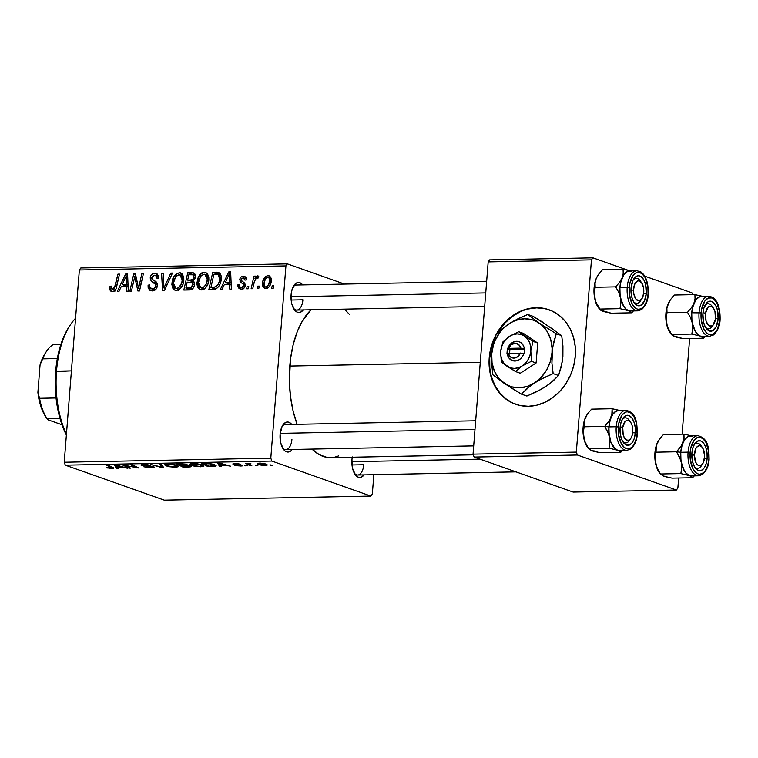 <?xml version="1.0" encoding="UTF-8"?>
<svg xmlns="http://www.w3.org/2000/svg" width="758" height="758" viewBox="0 0 758 758"><rect width="100%" height="100%" fill="white"/><g stroke="black" fill="none" stroke-linecap="round" stroke-linejoin="round"><path stroke-width="1.14" d="M549.256 309.851A50.113 42.268 -70.5 0 0 536.645 307.881L536.133 307.701A50.113 42.268 109.5 0 1 548.963 309.747A50.113 42.268 109.5 0 1 574.185 363.698A50.113 42.268 109.5 0 1 528.373 406.288L520.054 405.511L512.2 402.868L505.122 398.452L499.086 392.454L494.32 385.092L491.013 376.65L489.289 367.45L489.223 357.852L490.805 348.216L493.979 338.921L498.631 330.317L504.572 322.737L511.574 316.484L519.372 311.784L527.663 308.819L536.133 307.701L544.452 308.487L552.307 311.131L559.385 315.536L565.43 321.534L570.196 328.906L573.493 337.348L575.218 346.548L575.284 356.146L573.702 365.773L570.528 375.077L565.885 383.671L559.944 391.251L552.942 397.514L545.135 402.214L536.844 405.179L528.373 406.288A50.113 42.268 109.5 0 1 515.544 404.241A50.113 42.268 109.5 0 1 490.322 350.3A50.113 42.268 109.5 0 1 536.133 307.701L536.645 307.881A50.113 42.268 -70.5 0 0 497.182 333.709L505.074 322.917L512.076 316.664L519.884 311.955M282.649 448.063A12.526 6.415 88.9 0 0 291.915 439.318A12.526 6.415 -91.1 0 1 285.813 449.598A12.526 6.415 -91.1 0 1 282.649 448.063M292.218 449.466A15.037 7.703 -91.1 0 1 283.369 449.181A15.037 7.703 -91.1 0 1 280.1 434.334L282.033 426.574L284.458 423.239L287.377 421.998L288.883 422.234L291.726 424.414A15.037 7.703 -91.1 0 0 282.886 425.049A15.037 7.703 -91.1 0 0 280.1 434.334L280.744 443.004L283.729 449.655L285.093 451.01L288.059 452.062L290.987 450.821L292.285 449.39M293.63 308.563A12.526 6.415 88.9 0 0 302.897 299.808A12.526 6.415 -91.1 0 1 296.795 310.088A12.526 6.415 -91.1 0 1 293.63 308.563M303.2 309.965A15.037 7.703 -91.1 0 1 294.35 309.681A15.037 7.703 -91.1 0 1 291.081 294.834L292.105 289.376L295.44 283.729L296.861 282.829L299.865 282.734L302.707 284.913A15.037 7.703 -91.1 0 0 293.867 285.548A15.037 7.703 -91.1 0 0 291.081 294.834L291.716 303.503L294.71 310.155L297.534 312.315L299.04 312.552L300.538 312.22L303.257 309.889M354.488 473.475A12.526 6.415 88.9 0 0 363.755 464.72A12.526 6.415 -91.1 0 1 357.653 475.001A12.526 6.415 -91.1 0 1 354.488 473.475M364.058 474.878A15.037 7.703 -91.1 0 1 355.208 474.593A15.037 7.703 -91.1 0 1 351.939 459.746L352.318 456.913M352.006 464.957L363.755 464.72L352.006 464.957M291.148 300.045L302.897 299.808L291.148 300.045M289.783 366.067L480.278 362.296L289.783 366.067A77.676 39.786 88.9 0 0 297.108 424.309L293.071 410.855L290.475 396.358L289.366 381.236L290.56 358.638L293.223 344.483L297.259 331.691L302.527 320.748L311.055 309.814A77.676 39.786 88.9 0 0 289.783 366.067M370.87 496.073L164.306 500.166L65.311 465.156L271.866 461.063L370.87 496.073L372.33 494.064L373.855 474.688L372.33 494.064L370.87 496.073L271.866 461.063L270.796 458.145L285.927 265.897L79.363 269.99L64.231 462.238L270.796 458.145L271.866 461.063L65.311 465.156L164.306 500.166L370.87 496.073M247.298 465.81L244.796 465.393L247.298 465.81M257.862 465.601L255.361 465.185L257.862 465.601M189.87 464.095L191.736 465.526L191.802 464.739L191.736 465.526L200.756 466.776L203.874 466.189L202.159 464.825L196.995 463.725L190.855 463.707L189.813 464.171L190.116 464.777L194.427 466.217L200.756 466.776L203.949 466.009L202.159 464.825L192.996 463.526L189.765 464.294M221.213 466.331L220.635 465.44L225.988 465.327L230.489 466.151L219.536 463.043L217.631 463.081L219.517 466.369L221.213 466.331L220.635 465.44L225.988 465.327L230.489 466.151L219.536 463.043L217.631 463.081L219.517 466.369L221.213 466.331M188.979 466.966L191.262 466.274L186.875 465.308L187.577 464.957L186.051 464.284L176.605 463.896L182.943 467.089L188.979 466.966C191.48 466.843 192.001 466.492 190.552 465.905L182.697 463.83L176.605 463.896L182.943 467.089L188.979 466.966M163.643 467.468L161.34 464.199L159.654 464.228L161.625 467.032L150.454 464.417L161.643 467.506L163.643 467.468L161.34 464.199L159.654 464.228L161.625 467.032L150.454 464.417L161.643 467.506L163.643 467.468M106.774 467.904L113.691 468.207L108.366 465.251L106.774 465.279L111.833 468.027L106.101 467.62L111.814 468.539C113.871 468.416 114.268 468.103 113.008 467.591L108.366 465.251L106.774 465.279L111.265 467.534L110.876 468.169L106.774 467.904M130.547 468.122L125.108 465.421L138.629 467.97L132.29 464.777L130.708 464.806L136.146 467.515L122.644 464.967L128.955 468.16L130.547 468.122L125.108 465.421L138.629 467.97L132.29 464.777L130.708 464.806L136.146 467.515L122.644 464.967L128.955 468.16L130.547 468.122M118.125 468.368L117.556 467.478L122.9 467.373L127.401 468.188L116.457 465.09L114.543 465.128L116.429 468.406L118.125 468.368L117.556 467.478L122.9 467.373L127.401 468.188L116.457 465.09L114.543 465.128L116.429 468.406L118.125 468.368M143.196 465.374L144.551 464.502L150.7 465.403L143.537 464.512C140.979 464.578 140.363 464.881 141.68 465.421L141.746 464.626L141.68 465.421L151.022 466.161L152.168 466.795C152.908 467.155 152.386 467.354 150.605 467.383L143.868 466.786L151.543 467.752L154.177 467.44L152.055 466.322L143.063 465.327L145.11 464.872L150.7 465.403L147.412 464.692L141.007 465.08L151.666 466.653L152.519 467.127L150.188 467.392L143.868 466.786L151.543 467.752C154.329 467.667 155.039 467.335 153.656 466.739L143.196 465.374L142.883 464.531M164.837 464.588L166.703 466.018L166.76 465.232L166.703 466.018L175.714 467.279L178.907 466.549L176.756 465.194L171.952 464.228L165.812 464.199L164.77 464.663L165.083 465.279L169.385 466.71L175.714 467.279L178.916 466.502L177.116 465.317L167.963 464.019L164.732 464.787M240.921 465.308L234.544 465.251L236.145 465.677L241.252 465.971L242.598 465.327L234.705 464.209L240.333 464.228L238.618 463.83L232.829 463.953L241.101 465.393L234.667 465.289L240.589 465.99C242.749 465.943 243.356 465.696 242.418 465.251L235.473 464.417L234.791 464.237L235.548 463.896L240.333 464.228L234.809 463.602C232.858 463.669 232.374 463.905 233.369 464.322L241.186 465.488L241.233 464.967M212.439 466.502L216.144 465.819L213.699 464.313L208.488 463.384L201.647 463.403L207.986 466.596L214.647 466.378L216.153 465.753L214.277 464.512L207.436 463.327L201.647 463.403L207.986 466.596L212.439 466.502M265.025 465.507L267.394 464.948L264.779 463.659L259.994 463.11L257.142 463.688L259.245 464.834L264.182 465.507L267.394 464.957L265.916 464L259.568 463.119L257.142 463.659L258.734 464.673L265.025 465.507M251.827 465.725L249.079 464.161L250.926 463.754L250.547 463.384L248.16 463.887L245.63 463.432L250.244 465.753L251.827 465.725L250.045 464.796C248.757 464.313 248.728 463.943 249.932 463.697L245.63 463.432L250.244 465.753L251.827 465.725M272.34 465.317L269.829 464.891L272.34 465.317M208.857 279.797L207.919 284.06L205.702 287.784L203.011 289.66L199.828 289.622L197.639 287.32L196.891 283.909L197.696 278.546L199.581 274.908L201.704 272.956L205.427 272.349L207.389 273.61L208.82 277.096L208.857 279.797L205.702 272.435L204.262 272.217L199.581 274.908L196.919 282.582L200.055 289.717L201.505 289.944C206.005 288.656 208.459 285.273 208.857 279.797M224.321 284.572L222.094 289.31L220.398 289.348L228.755 271.951L230.669 271.914L231.37 289.13L229.797 289.158L229.665 284.458L224.321 284.572L229.665 284.458L229.797 289.158L231.37 289.13L230.669 271.914L228.755 271.951L220.398 289.348L222.094 289.31L224.321 284.572M112.828 289.689L115.074 290.485L112.828 289.689L111.369 287.633L111.634 286.126L110.043 286.382L111.483 286.894L110.043 286.382L109.787 287.955L111.398 291.527L112.563 291.707L111.028 291.356L110.005 290.106L110.043 286.382L111.634 286.126L111.398 288.41L112.165 289.556L114.174 289.016L117.907 274.15L119.489 274.112L115.974 288.95L114.515 291.015L112.563 291.707C114.865 291.243 116.23 289.603 116.628 286.799L119.489 274.112L117.907 274.15L115.14 286.401L112.288 289.603L114.998 290.56M157.418 285.757L156.404 288.703L153.201 290.826L149.516 290.153L148.123 287.415L148.085 285.169L149.667 284.932L149.961 287.661L151.752 288.845L154.206 288.495L155.731 286.581L155.456 284.307L151.344 281.256L150.245 278.963L150.643 276.007L153.163 273.486L156.489 273.467L158.649 276.168L158.773 278.48L157.19 278.698L156.906 276.49L155.144 275.249L153.116 275.571L151.827 277.447L152.263 279.247L156.707 282.469L157.418 285.757C157.55 283.416 156.688 281.824 154.822 280.991L152.263 279.247L151.799 277.712L154.594 275.211L155.617 275.362L157.19 278.698L158.81 278.11L156.347 273.411L154.803 273.193C152.178 273.344 150.653 274.898 150.226 277.854L151.704 281.588L155.551 284.449L155.835 285.946C155.428 287.888 154.329 288.874 152.557 288.902L149.866 287.462L149.667 284.932L148.085 285.169L150.444 290.655L152.292 290.92C155.172 290.712 156.878 288.997 157.418 285.757M172.473 273.07L164.533 290.447L162.534 290.494L161.587 273.278L163.169 273.25L163.974 288.002L170.787 273.098L172.473 273.07L170.787 273.098L163.974 288.002L163.169 273.25L161.587 273.278L162.534 290.494L164.533 290.447L172.473 273.07M183.824 280.289L182.877 284.553L180.66 288.286L177.978 290.153L174.795 290.125L172.739 288.097L171.848 284.402L172.653 279.039L174.245 275.817L176.671 273.449L180.395 272.842L182.346 274.102L183.777 277.589L183.824 280.289L180.66 272.927L179.22 272.709L174.548 275.4L171.886 283.075L175.013 290.21L176.472 290.437C180.963 289.149 183.417 285.766 183.824 280.289M273.78 285.823L273.221 288.296L271.658 288.334L272.179 285.861L273.78 285.823L272.179 285.861L271.658 288.334L273.221 288.296L273.78 285.823M193.66 272.937L191.594 272.69L194.787 273.818L191.594 272.69L187.738 272.766L192.816 274.557L187.738 272.766L183.834 290.068L189.87 289.944C192.598 289.499 194.19 287.68 194.626 284.496L193.697 287.415L191.622 289.49L183.834 290.068L187.738 272.766L193.157 272.785L195.138 274.443L195.213 278.072L193.015 281.047L194.342 282.412L194.626 284.496L193.015 281.047L195.422 276.803L193.555 272.899M121.233 286.609L119.015 291.356L117.319 291.385L125.667 273.998L127.581 273.96L128.292 291.167L126.719 291.195L126.586 286.505L121.233 286.609L126.586 286.505L126.719 291.195L128.292 291.167L127.581 273.96L125.667 273.998L117.319 291.385L119.015 291.356L121.233 286.609M133.872 280.545L131.428 291.11L129.845 291.138L133.778 273.837L135.426 273.799L138.581 288.353L141.831 273.676L143.423 273.638L139.519 290.949L137.861 290.977L134.678 276.452L133.872 280.545L134.678 276.452L137.861 290.977L139.519 290.949L143.423 273.638L141.831 273.676L138.581 288.353L135.426 273.799L133.778 273.837L129.845 291.138L131.428 291.11L133.872 280.545M243.081 277.712L244.967 280.128L246.549 279.882L244.635 276.329L243.28 276.139L245.687 276.992L243.28 276.139C241.262 276.282 240.078 277.494 239.718 279.778L241.347 280.356L239.718 279.778L242.105 283.378L245.289 284.506L242.105 283.378L245.336 285.179L243.507 284.534L243.754 285.614L245.213 286.136L243.754 285.614L241.537 287.585L243.763 288.372L241.537 287.585C239.992 287.405 239.329 286.372 239.537 284.487L237.955 284.743L239.519 285.302L237.946 284.98L239.898 288.94L241.347 289.158L238.95 288.362L237.955 286.249L237.955 284.743L239.537 284.487L239.86 286.685L240.949 287.519L242.986 287.102L243.678 286.041L243.441 284.43L240.068 281.682L240.059 278.347L241.414 276.698L242.958 276.158L244.626 276.329L246.161 277.646L246.549 279.882L244.967 280.128L244.559 278.366L243.498 277.731L241.489 278.773L241.47 280.678L244.72 283.179L245.336 285.131L243.972 288.192L241.347 289.158C243.517 289.092 244.843 287.851 245.327 285.444L244.72 283.179L241.376 280.479L241.3 279.465L243.081 277.712L246.502 278.764M215.784 289.025L208.867 289.575L212.771 272.274L218.854 272.548L221.099 276.035L220.256 283.52L218.503 286.799L215.784 289.025C219.147 286.846 220.957 283.549 221.213 279.152C221.649 275.931 220.73 273.676 218.427 272.378L212.771 272.274L208.867 289.575L215.784 289.025M271.269 280.82L269.744 285.908L268.019 287.851L265.385 288.656L263.092 287.197L262.42 284.667L262.912 281.029L265.717 276.433L267.735 275.666L269.592 276.035L271.061 278.063L271.269 280.82L269.118 275.817L268.038 275.647C264.504 276.67 262.647 279.37 262.448 283.748L264.646 288.495L265.783 288.665C269.204 287.642 271.042 285.027 271.269 280.82M259.312 286.117L258.753 288.59L257.189 288.618L257.701 286.145L259.312 286.117L257.701 286.145L257.189 288.618L258.753 288.59L259.312 286.117M253.902 283.672L252.717 288.703L251.125 288.732L253.968 276.149L255.55 276.12L254.953 278.726L256.82 276.196L258.506 276.13L257.966 278.262L256.82 277.959L255.342 279.475L253.902 283.672C254.195 281.019 255.304 279.086 257.208 277.873L257.966 278.262L258.743 276.291L257.711 275.855L254.953 278.726L255.55 276.12L253.968 276.149L251.125 288.732L252.717 288.703L253.902 283.672M248.747 286.325L248.188 288.798L246.625 288.826L247.146 286.353L248.747 286.325L247.146 286.353L246.625 288.826L248.188 288.798L248.747 286.325M287.386 263.879L344.511 284.089L287.386 263.879L285.927 265.897L270.796 458.145L64.231 462.238L65.311 465.156L64.231 462.238L79.363 269.99L80.831 267.972L287.386 263.879L285.927 265.897L79.363 269.99L80.831 267.972L287.386 263.879M676.401 490.028L573.124 492.075L474.129 457.055L577.406 455.008L676.401 490.028L677.87 488.01L678.656 478.004L677.87 488.01L676.401 490.028L577.406 455.008L576.326 452.1L591.458 259.852L488.18 261.898L473.049 454.146L576.326 452.1L577.406 455.008L474.129 457.055L573.124 492.075L676.401 490.028M489.64 259.88L592.927 257.834L627.87 270.189L592.927 257.834L591.458 259.852L576.326 452.1L473.049 454.146L474.129 457.055L473.049 454.146L488.18 261.898L489.64 259.88L488.18 261.898L591.458 259.852L592.927 257.834L489.64 259.88M644.755 276.168L691.921 292.844L644.755 276.168M682.105 434.163L689.638 338.494L682.105 434.163M692.594 294.673L691.921 292.844L692.594 294.673M330.905 457.633L327.001 457.387L319.289 454.658L311.955 449.058A77.676 39.786 88.9 0 0 330.668 457.642L473.295 454.819M364.124 474.802L361.395 477.133L359.898 477.464L358.392 477.227L355.568 475.067L352.584 468.416L351.939 459.746A15.037 7.703 -91.1 0 1 352.262 457.216M338.627 455.899L334.799 457.14M344.416 309.15L349.741 314.712M293.194 286.695A12.526 6.415 -91.1 0 1 296.302 285.036L486.655 281.275M282.222 426.204A12.526 6.415 -91.1 0 1 285.321 424.546L475.673 420.775M273.657 286.382L272.179 285.861L273.657 286.382M189.339 289.963L189.491 289.291L189.339 289.963M191.111 282.118L191.262 281.426L191.111 282.118M192.816 274.557L195.166 274.51L192.816 274.557M194.057 281.919L187.652 280.147L188.865 274.756L192.939 274.832L193.849 276.907L195.346 277.437L193.849 276.907L192.797 279.332L194.361 279.892L192.797 279.332L190.192 280.1L193.252 281.18L190.192 280.1L187.652 280.147L194.057 281.919M185.871 288.012L187.188 282.175L192.011 282.289L193.063 284.477L194.56 285.008L193.063 284.477L190.362 287.832L192.731 288.675L188.808 287.955L192.172 289.149L188.808 287.955L185.871 288.012L190.893 289.793L185.871 288.012L190.94 287.642L192.996 284.989L192.21 282.374L187.188 282.175L185.871 288.012M191.547 274.699L188.865 274.756L187.652 280.147L191.537 279.948L193.224 278.821L193.773 275.874L193.11 274.917L191.547 274.699M177.969 290.153L177.372 288.836M173.411 283.625L171.886 283.075L173.411 283.625M176.292 276.016L174.548 275.4L176.292 276.016M181.901 273.657L179.22 272.709L181.901 273.657M177.344 288.741L178.13 290.409M173.44 283.132L175.676 276.708L179.011 274.728L179.987 274.879L182.271 280.128L183.787 280.668L182.271 280.128C182.024 284.43 180.186 287.197 176.737 288.419L179.438 289.376L175.78 288.267L173.44 283.132L173.705 285.908L174.852 287.718L176.737 288.419L179.021 287.481L181.778 282.838L182.308 279.162L181.702 276.471L179.428 274.747L176.387 275.931L174.075 279.749L173.44 283.132M163.207 273.856L161.587 273.278L163.207 273.856M165.415 288.514L163.974 288.002L165.415 288.514M167.025 284.999L165.528 284.468L167.025 284.999M172.218 273.61L170.787 273.098L172.218 273.61M153.41 290.181L153.23 289.414M149.601 285.709L148.085 285.169L149.601 285.709M155.305 289.869L152.557 288.902L155.305 289.869M157.323 286.477L155.835 285.946L157.323 286.477M157.437 285.112L155.551 284.449L157.437 285.112M157.361 284.174L153.486 282.8L157.361 284.174M155.428 281.284L157.266 283.767L151.704 281.588L156.783 283.388L155.456 281.389M151.827 278.423L150.226 277.854L151.827 278.423M157.143 275.903L158.318 275.258M157.56 274.169L154.803 273.193L157.56 274.169M158.034 278.584L157.228 278.3L158.034 278.584M159.057 275.069L156.754 276.244M109.787 287.955L111.426 288.542L109.787 287.955M116.599 286.912L115.14 286.401L116.599 286.912M119.366 274.661L117.907 274.15L119.366 274.661M114.846 290.721L114.903 291.214M125.591 286.524L125.904 285.87L125.591 286.524M127.619 274.68L125.667 273.998L127.619 274.68M128.121 287.045L126.586 286.505L128.121 287.045M127.325 286.372L122.246 284.572L126.264 275.865L127.685 276.367L126.264 275.865L126.321 280.157L127.865 280.706L126.321 280.157L126.52 284.496L128.036 285.027L122.246 284.572L127.325 286.372M135.587 274.472L133.778 273.837L135.587 274.472M139.984 288.855L138.581 288.353L139.984 288.855M141.007 284.345L139.51 283.814L141.007 284.345M143.3 274.188L141.831 273.676L143.3 274.188M137.331 281.768L135.511 281.123L137.331 281.768M136.184 276.983L134.678 276.452L136.184 276.983M237.946 284.98L239.537 285.539L237.946 284.98M241.537 287.585L243.621 288.476M243.233 288.931L243.034 288.049M228.679 284.487L228.992 283.824L228.679 284.487M230.697 272.643L228.755 271.951L230.697 272.643M231.209 285.008L229.665 284.458L231.209 285.008M230.413 284.335L225.334 282.535L229.342 273.827L230.764 274.33L229.342 273.827L229.409 278.12L230.944 278.669L229.409 278.12L229.608 282.45L231.124 282.99L225.334 282.535L230.413 284.335M214.391 289.404L214.523 288.798L214.391 289.404M217.783 274.349L212.771 272.274L217.849 274.064L220.398 274.017L217.783 274.349M219.972 273.411L216.523 272.198L219.972 273.411M210.913 287.519L213.898 274.263L218.133 274.462L220.976 275.476L218.133 274.462L219.659 279.077L221.175 279.607L219.659 279.077C219.356 284.155 217.11 286.95 212.922 287.481L216.418 288.713L210.913 287.519L215.48 289.139L210.913 287.519L215.983 286.808L218.238 284.212L219.214 281.711L219.318 275.789L218.133 274.462L216.182 274.216L213.898 274.263L210.913 287.519M220.976 275.467L218.133 274.462M203.002 289.66L202.414 288.343M198.454 283.122L196.919 282.582L198.454 283.122L198.738 285.415L199.894 287.225L204.471 288.874L200.823 287.775L198.482 282.639L200.709 276.206L204.054 274.235L205.02 274.377L207.313 279.636L208.82 280.166L207.313 279.636C207.067 283.937 205.219 286.695 201.78 287.926L204.054 286.988L206.356 283.653L207.313 279.636L206.744 275.969L204.471 274.254L201.42 275.438L199.117 279.247L198.454 283.113M201.334 275.524L199.581 274.908L201.334 275.524M206.943 273.164L204.262 272.217L206.943 273.164M202.377 288.248L203.163 289.916M264.002 284.288L262.448 283.748L264.002 284.288M270.019 276.348L268.038 275.647L270.019 276.348M267.583 287.367L267.801 288.22M267.839 277.22L265.291 279.162L264.002 284.136L264.731 286.6L268.029 287.851L265.916 287.102L268.152 285.548L269.706 280.848L271.222 281.379L269.706 280.848L269.469 278.461L267.839 277.22C269.365 277.646 269.99 278.859 269.706 280.848C269.554 283.928 268.294 286.012 265.916 287.102C264.381 286.704 263.756 285.51 264.03 283.52C264.125 280.356 265.404 278.262 267.839 277.22L271.118 278.271M265.916 287.102L265.366 287.017M259.179 286.666L257.701 286.145L259.179 286.666M255.427 276.67L253.968 276.149L255.427 276.67M255.673 278.982L254.953 278.726L255.673 278.982M258.535 276.139L257.711 275.855L258.535 276.139M258.743 276.291L257.711 275.855M257.208 277.873L257.966 278.262M248.624 286.875L247.146 286.353L248.624 286.875M129.021 467.345L128.955 468.16L129.021 467.345M136.203 466.748L136.146 467.515L136.203 466.748M134.441 465.857L134.384 466.672L134.441 465.857M137.046 467.165L136.98 467.999L137.046 467.165M116.637 465.838L116.429 468.406L116.637 465.838M117.376 467.099L116.287 465.09L121.678 466.568L117.376 467.099L116.258 465.45L121.64 467.013L117.376 467.099M111.265 467.534L110.876 468.169M113.7 468.16L113.008 467.591M111.852 468.008L111.814 468.539L111.852 468.008M140.95 464.957L141.68 465.421M154.395 467.231L153.656 466.739M161.852 464.919L161.643 467.506L161.852 464.919M161.795 464.853L161.625 467.032L161.795 464.853M161.264 464.199L161.094 466.369L161.264 464.199M168.304 465.999L166.751 464.806L166.807 464.076L166.751 464.806L168.977 464.019L175.458 465.317L175.496 464.834L177.012 466.35L174.785 466.909L168.304 465.999L166.751 464.806L169.849 464.398L174.918 465.137L176.927 466.511L173.364 466.881L168.304 465.999M166.713 464.086L166.751 464.806M183.01 466.293L182.943 467.089L183.01 466.293M186.875 465.308L186.781 464.502M191.338 466.464L190.552 465.905M180.906 465.232L178.964 463.849L185.293 464.114L185.634 465.005L180.906 465.232L178.935 464.237L185.255 464.55L185.473 465.052L180.906 465.232M183.787 466.682L181.683 465.213L188.988 465.526L189.462 466.274L183.787 466.682L181.645 465.601L188.96 465.924L188.221 466.577L183.787 466.682M233.417 463.707L233.369 464.322L233.417 463.707M232.829 463.962L233.369 464.322M234.791 464.237L235.548 463.896M242.911 465.592L242.418 465.251M219.716 463.801L219.517 466.369L219.716 463.801M220.455 465.052L219.365 463.053L224.766 464.521L220.455 465.052L219.337 463.413L224.728 464.967L220.455 465.052M208.043 465.791L207.986 466.596L208.043 465.791M214.779 464.701L214.647 466.378L214.779 464.701M208.829 466.189L203.997 463.356L208.393 463.375L212.657 464.521L212.695 464.038L214.287 465.573L208.829 466.189L203.968 463.744L209.331 463.792L213.462 464.844L214.277 465.469L213.756 465.933L208.829 466.189M193.347 465.507L191.783 464.313L191.84 463.583L191.783 464.313L194.02 463.526L200.491 464.825L200.529 464.341L202.045 465.848L199.828 466.407L193.347 465.507L191.727 464.37L194.882 463.905L199.96 464.645L201.96 466.018L198.397 466.378L193.347 465.507M191.755 463.593L191.783 464.313M258.848 463.138L258.734 464.673L258.848 463.138M260.193 464.607L258.876 463.763L260.326 463.119L264.39 463.574L265.584 464.853L260.193 464.607L258.885 463.716L260.885 463.403L264.191 463.972L265.556 464.948L260.193 464.607M256.337 465.166L256.299 465.639L256.337 465.166M250.311 464.938L250.244 465.753L250.311 464.938M249.003 464L249.932 463.697M245.772 465.374L245.734 465.848L245.772 465.374M270.814 464.872L270.777 465.346L270.814 464.872M126.264 275.865L122.246 284.572L126.52 284.496L126.264 275.865M229.342 273.827L225.334 282.535L229.608 282.45L229.342 273.827M188.96 465.924L189.462 466.284L189.519 465.62M494.491 339.101L494.974 338.021A50.113 42.268 -70.5 0 0 515.838 404.346M544.964 308.658L536.645 307.881L528.174 308.999M491.317 348.396L489.734 358.032L489.801 367.63M491.525 376.83L494.822 385.272L499.588 392.635L505.633 398.632L512.711 403.048M75.563 318.246A75.165 38.497 88.9 0 0 56.518 371.155A75.165 38.497 -91.1 0 1 70.447 324.746L69.101 326.783A72.664 37.218 88.9 0 0 55.637 371.647L71.423 370.861L56.518 371.155A75.165 38.497 88.9 0 0 66.429 434.306A75.165 38.497 -91.1 0 1 56.518 371.155L55.637 371.647L56.367 364.702L60.593 345.288L64.97 334.136L69.139 326.736M66.372 435.064L60.422 419.951L57.333 406.875L55.59 392.957L55.637 371.647A72.664 37.218 88.9 0 0 66.372 435.064M677.207 336.865L674.525 336.609L676.24 337.139L683.053 338.627L672.251 335.519L667.267 326.49L666.14 318.019L666.888 308.459L668.054 303.911A20.049 10.271 88.9 0 0 665.912 313.291L667.012 312.684L666.888 308.459L668.054 303.911L670.697 299.363L674.421 295.033L694.915 294.625L695.039 298.851L693.873 303.399L691.23 307.947L687.506 312.277L690.462 317.507L692.319 323.126L692.689 328.735L691.817 334.07L700.345 336.097L703.538 338.22L705.272 336.353L703.538 338.22L683.053 338.627L703.538 338.22L697.767 334.496L695.474 331.653L692.319 323.126L691.684 318.009L691.741 312.779L701.112 312.883A18.543 9.494 -91.1 0 1 711.933 297.96A18.543 9.494 -91.1 0 1 719.892 319.525L719.73 312.287L716.907 302.878L713.742 298.965L711.933 297.96L708.228 298.084L704.874 300.954L701.567 309.387L701.273 320.113L704.087 329.522L707.261 333.444L709.062 334.439L712.766 334.325L716.13 331.445L717.513 329.095L719.892 319.525A18.543 9.494 -91.1 0 1 709.062 334.439A18.543 9.494 -91.1 0 1 701.112 312.883L699.056 312.637A20.049 10.261 -91.1 0 1 708.815 296.189L712.672 297.316C717.845 300.973 720.318 308.421 720.1 319.668C719.873 326.025 717.646 331.142 713.42 334.989L709.602 336.268A20.049 10.261 -91.1 0 1 699.056 312.637L691.741 312.779L692.48 307.795L695.806 299.884L698.156 297.496L701.747 296.321M705.433 327.238A12.526 6.415 88.9 0 0 713.041 325.049A12.526 6.415 -91.1 0 1 708.597 328.773A12.526 6.415 -91.1 0 1 705.433 327.238A12.526 6.415 88.9 0 0 712.368 326.224L713.723 324.187A10.025 5.135 -91.1 0 1 707.678 324.415A10.025 5.135 -91.1 0 1 705.546 313.253A10.025 5.135 -91.1 0 1 713.401 308.099A10.025 5.135 -91.1 0 1 715.448 319.146L713.032 325.059A12.526 6.415 -91.1 0 1 708.597 328.773A12.526 6.415 -91.1 0 1 705.433 327.238M718.12 318.891A15.037 7.703 -91.1 0 1 706.153 328.356A15.037 7.703 -91.1 0 1 702.884 313.509L703.907 308.051L707.233 302.404L708.664 301.504L711.667 301.409L715.694 305.398L717.475 310.221L718.12 318.891L716.187 326.66L712.34 330.895L709.336 330.99L705.3 327.001L703.519 322.178L702.884 313.509A15.037 7.703 -91.1 0 1 705.67 304.223A15.037 7.703 -91.1 0 1 714.349 303.389A15.037 7.703 -91.1 0 1 718.12 318.891L715.524 318.587L718.12 318.891M709.223 296.198A20.049 10.261 88.9 0 0 699.056 312.637A20.049 10.261 88.9 0 0 709.194 336.258M708.815 296.189L701.501 296.331A20.049 10.261 88.9 0 0 691.741 312.779L691.921 320.596L693.617 327.778L696.574 333.217L700.345 336.088L702.353 336.41M674.525 336.609L671.323 334.477L691.817 334.07L671.323 334.477L667.267 326.49L665.865 318.521L666.661 308.307L669.987 300.395M667.012 312.684L687.506 312.277L667.012 312.684L665.912 313.291A20.049 10.271 88.9 0 0 666.5 323.638L666.14 318.019L667.012 312.684M701.728 296.321A20.049 10.271 -91.1 0 0 693.873 303.399L691.23 307.947L687.506 312.277L690.462 317.507L692.319 323.126A20.049 10.271 -91.1 0 1 693.873 303.399L695.039 298.851L694.915 294.625L702.41 296.312L694.915 294.625L674.421 295.033L670.697 299.363L668.054 303.911A20.049 10.271 88.9 0 1 669.636 300.907L669.892 300.519M670.337 333.188L667.798 328.29L666.5 323.638A20.049 10.271 88.9 0 0 670.271 333.094L671.323 334.477M703.026 336.353L700.345 336.097A20.049 10.271 -91.1 0 1 692.319 323.126L692.689 328.735L691.817 334.07L700.345 336.097A20.049 10.271 -91.1 0 0 702.524 336.41M703.443 296.653L699.445 296.776L695.806 299.893L693.106 305.512L691.741 312.779A20.049 10.261 88.9 0 0 702.287 336.41L709.602 336.268M713.401 308.099L711.97 306.109A12.526 6.415 88.9 0 0 704.997 305.37A12.526 6.415 -91.1 0 1 708.105 303.721A12.526 6.415 -91.1 0 1 712.691 307.265A12.526 6.415 88.9 0 0 704.997 305.37A12.526 6.415 -91.1 0 1 708.105 303.721A12.526 6.415 -91.1 0 1 712.691 307.265M713.032 325.059L711.127 326.177L708.19 325.021L706.03 320.89L705.546 313.253L702.96 312.722L705.546 313.253L707.972 307.341L709.867 306.223L711.866 306.62L713.657 308.478L714.965 311.51L715.448 319.146A10.025 5.135 -91.1 0 1 713.723 324.187M630.959 290.087L633.527 290.172A10.025 5.135 -91.1 0 1 636.341 281.73A10.025 5.135 -91.1 0 1 641.562 282.687A10.025 5.135 -91.1 0 1 643.798 291.413L643.466 287.538L641.656 282.819L638.833 280.792L636.853 281.313L634.493 284.724L633.527 290.172L633.849 294.047L635.668 298.766L638.492 300.793L641.372 299.457L642.831 296.861L643.798 291.413A10.025 5.135 -91.1 0 1 641.884 298.775A10.025 5.135 -91.1 0 1 636.369 299.628A10.025 5.135 -91.1 0 1 633.527 290.172L630.959 290.087M641.562 282.687L640.14 280.706A12.526 6.415 88.9 0 0 633.157 279.967A12.526 6.415 -91.1 0 1 636.265 278.309A12.526 6.415 -91.1 0 1 640.851 281.853A12.526 6.415 88.9 0 0 633.157 279.967A12.526 6.415 -91.1 0 1 636.265 278.309A12.526 6.415 -91.1 0 1 640.851 281.853M290.996 296.776L485.736 292.92L290.996 296.776M641.202 299.637A12.526 6.415 -91.1 0 1 636.758 303.361A12.526 6.415 -91.1 0 1 633.593 301.826A12.526 6.415 88.9 0 0 641.202 299.637A12.526 6.415 -91.1 0 1 636.758 303.361A12.526 6.415 -91.1 0 1 633.593 301.826A12.526 6.415 88.9 0 0 640.538 300.812L641.884 298.775M605.367 311.453L602.686 311.197L604.401 311.737L611.213 313.215L600.412 310.117L595.428 301.087L594.3 292.616L595.049 283.047L596.214 278.499A20.049 10.271 88.9 0 0 594.082 287.879L595.172 287.273L595.049 283.047L596.214 278.499L598.858 273.951L602.591 269.621L623.076 269.223L623.199 273.449L622.034 277.987L619.39 282.535L615.667 286.865L618.623 292.095L620.48 297.714L620.849 303.323L619.978 308.667L628.505 310.685L631.698 312.817L633.432 310.941L631.698 312.817L611.213 313.215L631.698 312.817L625.928 309.084L623.635 306.251L620.48 297.714L619.845 292.597L619.902 287.367L629.273 287.471A18.543 9.494 -91.1 0 1 640.093 272.558A18.543 9.494 -91.1 0 1 648.052 294.113L647.891 286.884L645.077 277.475L641.903 273.553L638.236 272.255L636.398 272.672L633.034 275.542L629.727 283.975L629.434 294.701L632.248 304.11L635.422 308.032L637.222 309.027L639.089 309.33L642.689 307.805L644.291 306.043L646.792 300.841L648.052 294.113A18.543 9.494 -91.1 0 1 637.222 309.027A18.543 9.494 -91.1 0 1 629.273 287.471L627.217 287.225A20.049 10.261 -91.1 0 1 636.976 270.777L640.832 271.904C646.005 275.561 648.478 283.009 648.261 294.256C648.033 300.623 645.807 305.73 641.581 309.577L637.772 310.856A20.049 10.261 -91.1 0 1 627.217 287.225L619.902 287.367L620.65 282.393L623.967 274.472L626.316 272.084L629.907 270.919A20.049 10.271 -91.1 0 0 622.034 277.987L619.39 282.535L615.667 286.865L595.172 287.273L615.667 286.865L618.623 292.095L620.48 297.714A20.049 10.271 -91.1 0 1 622.034 277.987L623.199 273.449L623.076 269.223L602.591 269.621L598.858 273.951L596.214 278.499L598.147 274.983M646.28 293.488A15.037 7.703 -91.1 0 1 634.313 302.954A15.037 7.703 -91.1 0 1 631.044 288.097L632.977 280.337L636.824 276.101L638.321 275.76L641.287 276.812L643.864 279.996L645.636 284.819L646.28 293.488L644.347 301.248L640.501 305.483L639.003 305.825L636.038 304.773L633.461 301.589L631.679 296.766L631.044 288.097A15.037 7.703 -91.1 0 1 633.83 278.821A15.037 7.703 -91.1 0 1 642.509 277.987A15.037 7.703 -91.1 0 1 646.28 293.488L643.684 293.175L646.28 293.488M637.393 270.786A20.049 10.261 88.9 0 0 627.217 287.225A20.049 10.261 88.9 0 0 637.355 310.856M636.976 270.777L629.661 270.919A20.049 10.261 88.9 0 0 619.902 287.367L620.082 295.194L621.778 302.366L624.734 307.805L626.553 309.605L630.514 310.998M602.676 311.197L599.483 309.075L619.978 308.667L599.483 309.075L595.428 301.087L594.026 293.109L594.822 282.895L596.214 278.499A20.049 10.271 88.9 0 1 597.797 275.505L598.053 275.107M630.58 270.9L623.076 269.223L630.571 270.9M598.498 307.776L595.959 302.878L594.66 298.226L594.3 292.616L595.172 287.273L594.082 287.879A20.049 10.271 88.9 0 0 594.66 298.226A20.049 10.271 88.9 0 0 598.432 307.691L599.483 309.075M631.187 310.941L628.505 310.685A20.049 10.271 -91.1 0 1 620.48 297.714L620.849 303.323L619.978 308.667L628.505 310.685A20.049 10.271 -91.1 0 0 630.684 310.998M631.604 271.241L627.605 271.373L623.976 274.481L621.266 280.1L619.902 287.367A20.049 10.261 88.9 0 0 630.448 311.007L637.772 310.856M702.06 464.55A12.526 6.415 -91.1 0 1 697.616 468.273A12.526 6.415 -91.1 0 1 694.451 466.739A12.526 6.415 88.9 0 0 702.06 464.55A12.526 6.415 -91.1 0 1 697.616 468.273A12.526 6.415 -91.1 0 1 694.451 466.739A12.526 6.415 88.9 0 0 701.396 465.725L702.742 463.688A10.025 5.135 -91.1 0 1 697.227 464.54A10.025 5.135 -91.1 0 1 694.385 455.084L691.817 454.999L694.385 455.084L695.768 462.342L697.398 464.711L699.35 465.706L701.33 465.185L703.026 463.214L704.656 456.325A10.025 5.135 -91.1 0 1 702.742 463.688M480.032 459.149L351.854 461.688L480.032 459.149M702.42 447.599A10.025 5.135 -91.1 0 1 704.656 456.325L703.272 449.068L701.643 446.699L699.691 445.704L697.72 446.225L696.015 448.196L694.385 455.084A10.025 5.135 -91.1 0 1 697.199 446.642A10.025 5.135 -91.1 0 1 702.42 447.599L700.998 445.619A12.526 6.415 88.9 0 0 694.025 444.88A12.526 6.415 -91.1 0 1 697.123 443.222A12.526 6.415 -91.1 0 1 701.709 446.765A12.526 6.415 88.9 0 0 694.025 444.88A12.526 6.415 -91.1 0 1 697.123 443.222A12.526 6.415 -91.1 0 1 701.709 446.765M680.58 459.765L681.338 462.626A20.049 10.271 -91.1 0 1 680.76 452.28L676.524 451.777L679.481 457.008L681.338 462.626L681.707 468.236L680.836 473.579L660.341 473.987L656.286 465.999L655.158 457.529L656.03 452.185L676.524 451.777L680.58 459.765M707.138 458.401L704.542 458.088L707.138 458.401L706.115 463.849L704.087 468.065L701.358 470.396L698.355 470.491L695.531 468.34L693.314 464.256L692.035 458.874L691.902 453.009A15.037 7.703 -91.1 0 1 694.688 443.733A15.037 7.703 -91.1 0 1 703.367 442.899A15.037 7.703 -91.1 0 1 707.138 458.401A15.037 7.703 -91.1 0 1 695.171 467.866A15.037 7.703 -91.1 0 1 691.902 453.009L692.935 447.561L694.963 443.345L697.682 441.014L700.686 440.919L703.509 443.07L705.726 447.154L707.006 452.535L707.138 458.401M666.225 476.365L663.544 476.109L665.268 476.649L672.071 478.127L692.566 477.72L672.071 478.127L663.544 476.109L660.341 473.987L680.836 473.579L689.363 475.598L686.786 473.996L684.493 471.163L681.338 462.626L680.703 457.51L680.76 452.28L688.075 452.138L680.76 452.28A20.049 10.261 88.9 0 0 691.315 475.92L698.63 475.768A20.049 10.261 -91.1 0 1 688.075 452.138L690.131 452.384A18.543 9.494 -91.1 0 1 700.96 437.47A18.543 9.494 -91.1 0 1 708.91 459.026L708.749 451.796L705.935 442.388L702.761 438.465L699.094 437.167L697.256 437.584L693.892 440.455L690.585 448.888L690.292 459.613L693.106 469.022L696.28 472.945L698.09 473.94L699.947 474.243L703.547 472.717L705.148 470.955L707.65 465.753L708.91 459.026A18.543 9.494 -91.1 0 1 698.09 473.94A18.543 9.494 -91.1 0 1 690.131 452.384L688.075 452.138A20.049 10.261 88.9 0 0 698.213 475.759M659.356 472.689L656.816 467.79L654.884 458.022L655.689 447.807L657.072 443.411L659.716 438.863L663.449 434.533L683.943 434.135L684.057 438.361L681.745 445.192L676.524 451.777L656.03 452.185L656.295 445.732L659.015 439.896M698.251 435.698A20.049 10.261 88.9 0 0 688.075 452.138A20.049 10.261 -91.1 0 1 697.834 435.689L690.519 435.831A20.049 10.261 88.9 0 0 680.76 452.28A20.049 10.271 -91.1 0 1 682.892 442.899L684.834 439.384L682.124 445.012L680.76 452.28L681.508 447.296L683.669 440.587L683.943 434.135L691.438 435.812L683.943 434.135L663.449 434.533L659.716 438.863L657.072 443.411A20.049 10.271 88.9 0 0 655.518 463.138L655.158 457.529L655.907 447.959L657.072 443.411A20.049 10.271 88.9 0 1 658.655 440.417L658.91 440.019M692.566 477.72L694.29 475.853L692.566 477.72L691.637 476.678L692.566 477.72M692.045 475.853L689.363 475.598L691.637 476.678L689.363 475.598L691.372 475.91M663.544 476.109L660.341 473.987L657.385 468.757L655.518 463.138A20.049 10.271 88.9 0 0 659.289 472.604L660.341 473.987M692.461 436.153L688.463 436.286L684.834 439.394L687.184 436.996L690.765 435.831M690.746 435.831A20.049 10.271 -91.1 0 0 682.892 442.899L680.248 447.447L676.524 451.777L680.76 452.28L680.94 460.106L682.636 467.279L685.592 472.717L689.363 475.588A20.049 10.271 -91.1 0 1 681.338 462.626L681.707 468.236L680.836 473.579L689.363 475.598A20.049 10.271 -91.1 0 0 691.542 475.91M698.63 475.768L702.439 474.489C706.664 470.642 708.891 465.535 709.118 459.168L708.976 459.054M630.23 439.138A12.526 6.415 -91.1 0 1 625.776 442.861A12.526 6.415 -91.1 0 1 622.612 441.336A12.526 6.415 88.9 0 0 630.23 439.138A12.526 6.415 -91.1 0 1 625.776 442.861A12.526 6.415 -91.1 0 1 622.612 441.336A12.526 6.415 88.9 0 0 629.557 440.322L630.902 438.276A10.025 5.135 -91.1 0 1 624.857 438.512A10.025 5.135 -91.1 0 1 622.735 427.351L620.139 426.82L622.735 427.351L625.151 421.439L627.055 420.32L629.055 420.718L630.846 422.576L632.153 425.608L632.636 433.244A10.025 5.135 -91.1 0 1 630.902 438.276M474.991 429.511L280.195 433.368L474.991 429.511M630.58 422.187A10.025 5.135 -91.1 0 1 632.636 433.244L631.736 436.684L630.211 439.147L628.316 440.275L626.316 439.877L624.526 438.02L623.218 434.988L622.735 427.351A10.025 5.135 -91.1 0 1 630.58 422.187L629.159 420.207A12.526 6.415 88.9 0 0 622.185 419.468A12.526 6.415 -91.1 0 1 625.284 417.81A12.526 6.415 -91.1 0 1 629.87 421.353A12.526 6.415 88.9 0 0 622.185 419.468A12.526 6.415 -91.1 0 1 625.284 417.81A12.526 6.415 -91.1 0 1 629.87 421.353M608.74 434.353L609.508 437.214A20.049 10.271 -91.1 0 1 608.92 426.877L604.685 426.375L607.641 431.605L609.508 437.214L609.868 442.833L608.996 448.168L588.502 448.575L584.446 440.587L583.319 432.117L584.191 426.773L604.685 426.375L608.74 434.353M635.299 432.989L632.703 432.685L635.299 432.989L634.275 438.446L632.248 442.653L629.519 444.993L626.515 445.088L623.692 442.928L621.475 438.844L620.205 433.462L620.063 427.607A15.037 7.703 -91.1 0 1 622.849 418.321A15.037 7.703 -91.1 0 1 631.528 417.487A15.037 7.703 -91.1 0 1 635.299 432.989A15.037 7.703 -91.1 0 1 623.332 442.454A15.037 7.703 -91.1 0 1 620.063 427.607L621.096 422.149L623.123 417.933L625.843 415.602L628.846 415.507L631.67 417.667L633.887 421.742L635.166 427.124L635.299 432.989M594.386 450.963L591.704 450.697L593.429 451.237L600.232 452.725L620.726 452.318L600.232 452.725L591.704 450.697L588.502 448.575L608.996 448.168L617.524 450.186L614.946 448.584L610.796 441.876L608.864 432.098L608.92 426.877L616.235 426.735L608.92 426.877A20.049 10.261 88.9 0 0 619.476 450.508L626.79 450.366A20.049 10.261 -91.1 0 1 616.235 426.735L618.291 426.972A18.543 9.494 -91.1 0 1 629.121 412.058A18.543 9.494 -91.1 0 1 637.071 433.614L636.294 422.926L634.095 416.976L630.921 413.053L627.254 411.755L625.416 412.172L622.053 415.052L618.746 423.476L618.452 434.211L621.266 443.62L624.44 447.533L626.25 448.537L629.955 448.414L631.708 447.305L633.309 445.543L635.81 440.341L637.071 433.614A18.543 9.494 -91.1 0 1 626.25 448.537A18.543 9.494 -91.1 0 1 618.291 426.972L616.235 426.735A20.049 10.261 88.9 0 0 626.373 450.356M587.516 447.277L584.977 442.388L583.044 432.61L583.85 422.405L585.233 418.009L587.876 413.461L591.61 409.131L612.104 408.723L612.218 412.949L609.906 419.78L604.685 426.375L584.191 426.773L584.456 420.32L587.175 414.493M626.411 410.286A20.049 10.261 88.9 0 0 616.235 426.735A20.049 10.261 -91.1 0 1 625.994 410.277L618.68 410.429A20.049 10.261 88.9 0 0 608.92 426.877A20.049 10.271 -91.1 0 1 611.052 417.497L612.995 413.982L610.285 419.6L608.92 426.877L609.669 421.893L611.829 415.176L612.104 408.723L619.599 410.41L612.104 408.723L591.61 409.131L587.876 413.461L585.233 418.009A20.049 10.271 88.9 0 0 583.688 437.726L583.319 432.117L584.067 422.547L585.233 418.009A20.049 10.271 88.9 0 1 586.815 415.005L587.08 414.607M620.726 452.318L622.451 450.451L620.726 452.318L619.798 451.275L620.726 452.318M620.205 450.451L617.524 450.186L619.798 451.275L617.524 450.186L619.532 450.508M591.704 450.697L588.502 448.575L585.546 443.345L583.688 437.726A20.049 10.271 88.9 0 0 587.45 447.192L588.502 448.575M620.631 410.751L616.624 410.874L612.995 413.982L615.344 411.594L618.926 410.419A20.049 10.271 -91.1 0 0 611.052 417.497L608.409 422.045L604.685 426.375L608.92 426.877L609.1 434.694L610.796 441.867L613.753 447.305L617.524 450.186A20.049 10.271 -91.1 0 1 609.508 437.214L609.868 442.833L608.996 448.168L617.524 450.186A20.049 10.271 -91.1 0 0 619.703 450.508M626.79 450.366L630.599 449.087C634.825 445.23 637.061 440.123 637.279 433.766L637.137 433.642M48.038 419.818L61.985 424.755L48.038 419.818L47.11 418.681L59.986 418.425L47.11 418.681A42.6 21.811 -91.1 0 1 39.577 398.291L37.9 392.341L40.06 364.892L42.685 358.856L57.333 358.562L42.685 358.856A42.6 21.811 -91.1 0 1 46.484 351.371A42.6 21.811 -91.1 0 1 52.927 344.738A42.6 21.811 88.9 0 0 42.685 358.856L45.196 353.332M46.513 417.895L41.463 408.155L39.245 400.594L37.9 392.341L39.577 398.291L56.045 397.959L39.577 398.291A42.6 21.811 88.9 0 0 47.11 418.681L46.418 417.772A40.089 20.532 88.9 0 1 37.9 392.341L40.06 364.892A40.089 20.532 88.9 0 1 45.139 353.418L46.484 351.371M60.82 344.587L52.927 344.738L60.82 344.587M508.59 348.367L520.765 348.13L518.69 344.596L515.07 343.317L511.233 344.748L508.59 348.367A7.514 6.339 109.5 0 1 515.07 343.317A7.514 6.339 109.5 0 1 520.765 348.13L524.28 348.528A10.025 8.452 -70.5 0 0 516.53 341.299A10.025 8.452 -70.5 0 0 507.614 348.86L524.555 348.528L524.166 353.455L521.542 357.738L519.154 359.756L516.397 360.855L512.237 360.543L508.912 357.984L506.95 353.796L507.339 348.87L511.1 343.469L515.108 341.46L519.277 341.773L521.637 343.26L523.371 345.601L524.555 348.528L524.166 353.455L508.211 353.294L510.286 356.819L513.905 358.108L517.742 356.677L520.376 353.057A7.514 6.339 109.5 0 1 513.905 358.108A7.514 6.339 109.5 0 1 508.211 353.294L507.225 353.787A10.025 8.452 -70.5 0 0 514.976 361.016A10.025 8.452 -70.5 0 0 523.892 353.455L508.211 353.294L506.95 353.796L507.339 348.87L509.878 349.76L509.603 353.266L509.878 349.76L507.339 348.87L508.59 348.367M507.045 366.247L515.563 371.572L520.282 373.239L515.563 371.572L522.11 365.953L531.405 361.31L536.124 362.978L520.282 373.239L536.124 362.978L531.405 361.31L530.818 350.859L532.978 341.384L537.697 343.052L536.124 362.978L537.697 343.052L532.978 341.384L524.46 336.069L518.699 331.72L523.418 333.397L537.697 343.052L523.418 333.397L518.699 331.72L509.404 336.372L502.848 341.981L500.697 351.456L501.284 361.907L515.563 371.572L522.11 365.953L531.405 361.31L530.818 350.859L532.978 341.384L518.699 331.72L509.404 336.372L502.848 341.981L500.697 351.456A17.538 14.79 109.5 0 1 509.404 336.372A17.538 14.79 109.5 0 1 524.46 336.069A17.538 14.79 109.5 0 1 530.818 350.859A17.538 14.79 109.5 0 1 522.11 365.953A17.538 14.79 109.5 0 1 507.045 366.247A17.538 14.79 109.5 0 1 500.697 351.456L501.284 361.907L507.045 366.247L510.541 367.905L514.398 368.416L518.339 367.744L522.11 365.953L525.446 363.148L528.118 359.529L529.956 355.341L530.818 350.859L530.657 346.406L529.482 342.275L527.369 338.75L524.46 336.069L520.964 334.42L517.117 333.908L513.166 334.572L509.404 336.372L506.069 339.167L503.388 342.796L501.559 346.984L500.697 351.456L500.858 355.909L502.033 360.041L504.146 363.575L507.045 366.247M553.255 329.436L533.149 316.361L527.729 314.447L533.149 316.361L542.027 321.724L561.706 335.68L556.287 333.766L561.706 335.68L562.929 346.036L562.284 361.68L558.57 375.532L553.15 373.609L551.928 363.262L552.573 347.619L556.287 333.766L539.26 323.135L527.729 314.447L513.507 321.108L505.662 326.3L502.469 329.342L499.598 332.781L495.059 340.664L493.458 344.956L491.724 353.91L492.046 362.826L494.405 371.088L498.631 378.138L504.43 383.501L511.432 386.798L519.135 387.821L527.018 386.495L534.561 382.904L541.231 377.294L546.575 370.056L550.242 361.67L551.976 352.716L552.07 348.216L550.715 339.556L547.399 331.833L542.34 325.58L535.887 321.212L532.268 319.829L524.564 318.805L516.672 320.141L512.825 321.667L505.235 326.452L496.045 334.96L493.306 343.914L491.724 353.91L491.686 364.427L492.908 374.803L512.531 388.731L521.457 394.132L526.876 396.046L521.457 394.132L530.6 385.67L538.853 380.317L553.15 373.609L558.57 375.532L552.885 381.189L545.476 386.76L536.569 391.763L526.876 396.046L541.174 389.347L548.944 384.192M491.724 353.91A35.076 29.581 109.5 0 1 509.139 323.732L501.768 329.266L496.045 334.96L494.557 339.319L491.724 353.91L491.686 364.427L492.908 374.803L504.43 383.501L521.457 394.132L527.142 388.475L534.561 382.904L543.458 377.901L553.15 373.609L551.928 363.262L551.976 352.716L553.548 342.739L556.287 333.766L539.26 323.135L527.729 314.447L518.102 318.701L509.139 323.732A35.076 29.581 109.5 0 1 539.26 323.135A35.076 29.581 109.5 0 1 551.976 352.716A35.076 29.581 109.5 0 1 534.561 382.904A35.076 29.581 109.5 0 1 504.43 383.501A35.076 29.581 109.5 0 1 491.724 353.91M546.802 325.068L561.706 335.68L562.929 346.036L562.891 356.582L561.308 366.559L558.57 375.532L549.436 383.993L541.78 388.826M562.275 361.092L562.891 356.573M524.479 349.476L509.878 349.76L524.479 349.476M549.474 309.927L548.963 309.747M192.939 274.832L195.431 275.713M192.011 282.289L194.569 283.198M179.987 274.879L183.455 276.101M175.809 288.286L179.258 289.499M151.249 288.713L155.058 290.058M155.627 275.372L158.716 276.462M205.02 274.377L208.497 275.609M200.851 287.784L204.29 289.006M265.376 287.026L267.925 287.926M257.483 277.921L258.023 278.11M111.871 467.961L111.947 467.051M177.012 466.35L177.088 465.308M185.767 464.872L185.814 464.228M234.563 464.086L234.601 463.612M214.287 465.573L214.372 464.54M202.045 465.848L202.13 464.815M258.876 463.763L258.923 463.138M265.584 464.853L265.66 463.905M516.056 404.421L515.544 404.241M296.795 310.088L484.684 306.374M357.653 475.001L516.009 471.864M709.118 459.168C708.815 448.888 708.806 438.361 697.834 435.689M473.703 445.875L285.813 449.598M637.279 433.766C636.976 423.485 636.976 412.949 625.994 410.277"/></g></svg>

